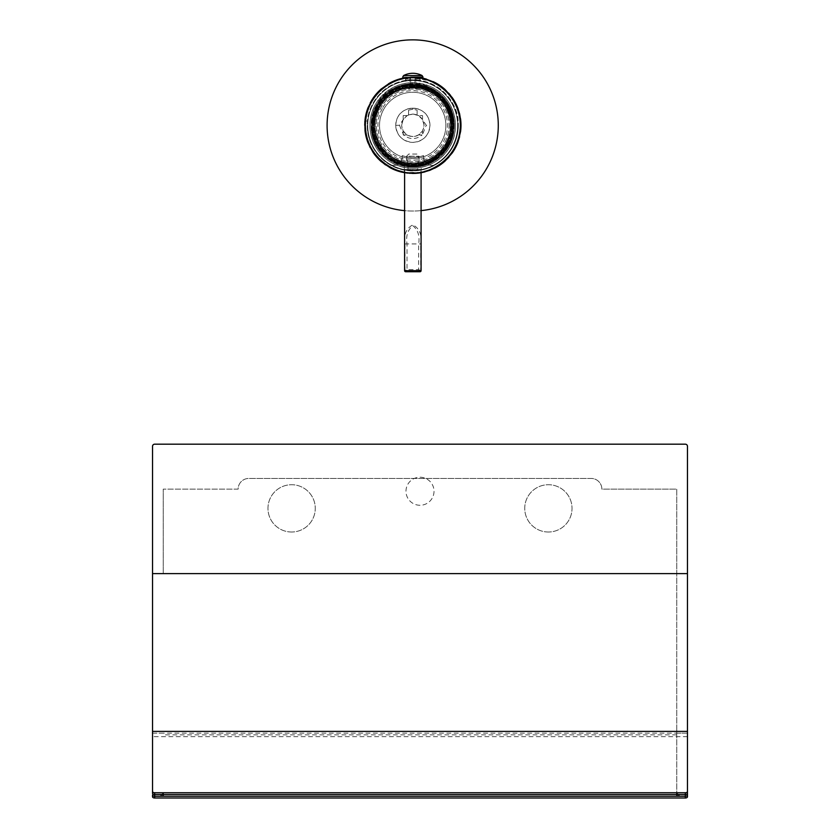 <?xml version="1.0" encoding="UTF-8"?>
<svg xmlns="http://www.w3.org/2000/svg" width="840" height="840" viewBox="0 0 840 840"><rect width="100%" height="100%" fill="white"/><g stroke="black" fill="none" stroke-linecap="round" stroke-linejoin="round"><path stroke-width="0.63" stroke-dasharray="4.2 3.15" d="M375.113 123.701A37.611 37.611 0 0 1 414.425 87.874A37.611 37.611 0 0 1 450.261 127.176A37.611 37.611 0 0 1 410.949 163.013A37.611 37.611 0 0 1 375.113 123.701M449.022 127.123A36.372 36.372 0 0 0 414.372 89.103A36.372 36.372 0 0 0 376.352 123.764A36.372 36.372 0 0 0 411.002 161.774A36.372 36.372 0 0 0 449.022 127.123A36.372 36.372 0 0 0 414.372 89.103A36.372 36.372 0 0 0 376.352 123.764A36.372 36.372 0 0 0 411.002 161.774A36.372 36.372 0 0 0 449.022 127.123M455.438 127.418A42.798 42.798 0 0 0 414.666 82.698A42.798 42.798 0 0 0 369.936 123.47A42.798 42.798 0 0 0 410.707 168.189A42.798 42.798 0 0 0 455.438 127.418M371.007 123.511A41.727 41.727 0 0 1 414.614 83.758A41.727 41.727 0 0 1 454.367 127.365A41.727 41.727 0 0 0 414.614 83.758A41.727 41.727 0 0 0 371.007 123.511A41.727 41.727 0 0 1 414.614 83.758A41.727 41.727 0 0 1 454.367 127.365A41.727 41.727 0 0 0 414.614 83.758A41.727 41.727 0 0 0 371.007 123.511A41.727 41.727 0 0 0 410.76 167.118A41.727 41.727 0 0 0 454.367 127.365A41.727 41.727 0 0 1 410.76 167.118A41.727 41.727 0 0 1 371.007 123.511A41.727 41.727 0 0 0 410.76 167.118A41.727 41.727 0 0 0 454.367 127.365A41.727 41.727 0 0 1 410.76 167.118A41.727 41.727 0 0 1 371.007 123.511M453.831 127.344A41.191 41.191 0 0 0 414.593 84.294A41.191 41.191 0 0 0 371.543 123.543A41.191 41.191 0 0 0 410.781 166.583A41.191 41.191 0 0 0 453.831 127.344M373.674 123.638A39.05 39.05 0 0 1 414.488 86.436A39.05 39.05 0 0 1 451.7 127.249C451.857 112.445 445.872 100.884 433.755 92.558L434.69 91.098L433.755 92.558C445.872 100.884 451.857 112.445 451.7 127.249C453.201 106.439 435.351 86.856 414.488 86.436C393.687 84.924 374.094 102.785 373.674 123.638A39.05 39.05 0 0 1 414.488 86.436A39.05 39.05 0 0 1 451.7 127.249C453.201 106.439 435.351 86.856 414.488 86.436C393.687 84.924 374.094 102.785 373.674 123.638C372.173 144.448 390.022 164.031 410.886 164.451C431.687 165.963 451.28 148.103 451.7 127.249C453.201 106.439 435.351 86.856 414.488 86.436C393.687 84.924 374.094 102.785 373.674 123.638C372.173 144.448 390.022 164.031 410.886 164.451C431.687 165.963 451.28 148.103 451.7 127.249C453.201 106.439 435.351 86.856 414.488 86.436C393.687 84.924 374.094 102.785 373.674 123.638C372.173 144.448 390.022 164.031 410.886 164.451C431.687 165.963 451.28 148.103 451.7 127.249C453.201 106.439 435.351 86.856 414.488 86.436C393.687 84.924 374.094 102.785 373.674 123.638C372.173 144.448 390.022 164.031 410.886 164.451C431.687 165.963 451.28 148.103 451.7 127.249C453.201 106.439 435.351 86.856 414.488 86.436C393.687 84.924 374.094 102.785 373.674 123.638C372.173 144.448 390.022 164.031 410.886 164.451C431.687 165.963 451.28 148.103 451.7 127.249C453.201 106.439 435.351 86.856 414.488 86.436C393.687 84.924 374.094 102.785 373.674 123.638C372.173 144.448 390.022 164.031 410.886 164.451C431.687 165.963 451.28 148.103 451.7 127.249C453.201 106.439 435.351 86.856 414.488 86.436C393.687 84.924 374.094 102.785 373.674 123.638C372.173 144.448 390.022 164.031 410.886 164.451C431.687 165.963 451.28 148.103 451.7 127.249A39.05 39.05 0 0 1 410.886 164.451A39.05 39.05 0 0 1 373.674 123.638C372.173 144.448 390.022 164.031 410.886 164.451C431.687 165.963 451.28 148.103 451.7 127.249A39.05 39.05 0 0 1 410.886 164.451A39.05 39.05 0 0 1 373.674 123.638C372.173 144.448 390.022 164.031 410.886 164.451C431.687 165.963 451.28 148.103 451.7 127.249C451.28 148.103 431.687 165.963 410.886 164.451C390.022 164.031 372.173 144.448 373.674 123.638L371.942 123.554L373.674 123.638M372.288 123.575A40.435 40.435 0 0 1 414.55 85.05A40.435 40.435 0 0 1 453.086 127.312A40.435 40.435 0 0 1 410.823 165.837A40.435 40.435 0 0 1 372.288 123.575M426.258 89.628C403.242 79.832 374.608 98.574 374.43 123.669C372.729 129.644 379.27 147.735 384.384 151.242C387.397 156.66 404.817 164.84 410.918 163.706C416.882 165.396 434.983 158.865 438.491 153.752C443.909 150.728 452.088 133.308 450.944 127.208L452.687 127.292L450.944 127.208A38.304 38.304 0 0 0 414.456 87.181A38.304 38.304 0 0 0 374.43 123.669C374.84 103.215 394.044 85.701 414.456 87.181C434.91 87.591 452.424 106.806 450.944 127.208C450.534 147.672 431.319 165.186 410.918 163.706C390.464 163.296 372.95 144.081 374.43 123.669C373.286 117.579 381.465 100.16 386.883 97.136C390.39 92.022 408.492 85.491 414.456 87.181C420.556 86.048 437.966 94.227 440.99 99.635C446.103 103.152 452.644 121.243 450.944 127.208C452.088 133.308 443.909 150.728 438.491 153.752C434.983 158.865 416.882 165.396 410.918 163.706C404.817 164.84 387.397 156.66 384.384 151.242C379.27 147.735 372.729 129.644 374.43 123.669C374.84 103.215 394.044 85.701 414.456 87.181C434.91 87.591 452.424 106.806 450.944 127.208C450.534 147.672 431.319 165.186 410.918 163.706C390.464 163.296 372.95 144.081 374.43 123.669C373.286 117.579 381.465 100.16 386.883 97.136C390.39 92.022 408.492 85.491 414.456 87.181C420.556 86.048 437.966 94.227 440.99 99.635C446.103 103.152 452.644 121.243 450.944 127.208C452.088 133.308 443.909 150.728 438.491 153.752C434.983 158.865 416.882 165.396 410.918 163.706C404.817 164.84 387.397 156.66 384.384 151.242C379.27 147.735 372.729 129.644 374.43 123.669C374.84 103.215 394.044 85.701 414.456 87.181C434.91 87.591 452.424 106.806 450.944 127.208C450.534 147.672 431.319 165.186 410.918 163.706C390.464 163.296 372.95 144.081 374.43 123.669C373.286 117.579 381.465 100.16 386.883 97.136C390.39 92.022 408.492 85.491 414.456 87.181C420.556 86.048 437.966 94.227 440.99 99.635C446.103 103.152 452.644 121.243 450.944 127.208C452.088 133.308 443.909 150.728 438.491 153.752C434.983 158.865 416.882 165.396 410.918 163.706C404.817 164.84 387.397 156.66 384.384 151.242C379.27 147.735 372.729 129.644 374.43 123.669C373.286 117.579 381.465 100.16 386.883 97.136C390.39 92.022 408.492 85.491 414.456 87.181C420.556 86.048 437.966 94.227 440.99 99.635C446.103 103.152 452.644 121.243 450.944 127.208C450.534 147.672 431.319 165.186 410.918 163.706C390.464 163.296 372.95 144.081 374.43 123.669A38.304 38.304 0 0 0 410.918 163.706A38.304 38.304 0 0 0 450.944 127.208C452.088 133.308 443.909 150.728 438.491 153.752C434.983 158.865 416.882 165.396 410.918 163.706C404.817 164.84 387.397 156.66 384.384 151.242C379.27 147.735 372.729 129.644 374.43 123.669C374.01 87.759 427.067 73.521 444.759 104.507C465.066 131.481 436.947 172.778 404.45 164.619C391.409 161.553 381.98 153.972 376.183 141.887C361.242 111.93 395.608 75.558 426.258 89.628A38.304 38.304 0 0 1 444.759 104.507M367.805 123.365A44.93 44.93 0 0 0 410.613 170.331A44.93 44.93 0 0 0 457.569 127.523A44.93 44.93 0 0 0 414.761 80.556A44.93 44.93 0 0 0 367.805 123.365A44.93 44.93 0 0 0 410.613 170.331A44.93 44.93 0 0 0 457.569 127.523A44.93 44.93 0 0 0 414.761 80.556A44.93 44.93 0 0 0 367.805 123.365M404.45 164.619C427.392 170.289 452.413 151.127 452.687 127.292C454.23 105.956 435.918 85.88 414.54 85.449C393.204 83.895 373.118 102.207 372.687 123.596C371.144 144.921 389.456 165.008 410.834 165.438C432.169 166.982 452.256 148.68 452.687 127.292C456.11 93.135 409.805 71.389 385.718 95.855C369.537 109.841 368.277 136.994 383.103 152.418C397.089 168.599 424.231 169.848 439.656 155.032C455.837 141.036 457.096 113.894 442.27 98.469C428.284 82.289 401.142 81.039 385.718 95.855C369.537 109.841 368.277 136.994 383.103 152.418C397.089 168.599 424.231 169.848 439.656 155.032C466.242 133.298 448.865 85.186 414.54 85.449C393.204 83.895 373.118 102.207 372.687 123.596C371.144 144.921 389.456 165.008 410.834 165.438C432.169 166.982 452.256 148.68 452.687 127.292C452.256 148.68 432.169 166.982 410.834 165.438C389.456 165.008 371.144 144.921 372.687 123.596C373.118 102.207 393.204 83.895 414.54 85.449C448.865 85.186 466.242 133.298 439.656 155.032C424.231 169.848 397.089 168.599 383.103 152.418C368.277 136.994 369.537 109.841 385.718 95.855C401.142 81.039 428.284 82.289 442.27 98.469C466.736 122.556 445.001 168.861 410.834 165.438C389.456 165.008 371.144 144.921 372.687 123.596C373.118 102.207 393.204 83.895 414.54 85.449C435.918 85.88 454.23 105.956 452.687 127.292C452.939 161.627 404.828 178.994 383.103 152.418C368.277 136.994 369.537 109.841 385.718 95.855C401.142 81.039 428.284 82.289 442.27 98.469C457.096 113.894 455.837 141.036 439.656 155.032C420.977 173.45 385.959 166.142 376.183 141.887M371.942 123.554C370.367 145.288 389.014 165.753 410.802 166.184C445.599 169.68 467.744 122.504 442.827 97.965C428.579 81.48 400.921 80.21 385.214 95.298C368.729 109.557 367.447 137.203 382.546 152.922C396.795 169.397 424.452 170.678 440.16 155.589C467.24 133.445 449.547 84.43 414.572 84.704C392.837 83.118 372.382 101.777 371.942 123.554C368.456 158.361 415.622 180.506 440.16 155.589C456.645 141.33 457.926 113.673 442.827 97.965C420.693 70.886 371.679 88.589 371.942 123.554C370.367 145.288 389.014 165.753 410.802 166.184C432.537 167.759 452.991 149.111 453.432 127.323C455.007 105.599 436.359 85.134 414.572 84.704C379.774 81.207 357.63 128.383 382.546 152.922C396.795 169.397 424.452 170.678 440.16 155.589C459.921 138.894 456.855 104.129 434.69 91.098C456.855 104.129 459.921 138.894 440.16 155.589C424.452 170.678 396.795 169.397 382.546 152.922C357.63 128.383 379.774 81.207 414.572 84.704C436.359 85.134 455.007 105.599 453.432 127.323C453.695 162.298 404.681 179.991 382.546 152.922C367.447 137.203 368.729 109.557 385.214 95.298C400.921 80.21 428.579 81.48 442.827 97.965C457.926 113.673 456.645 141.33 440.16 155.589C415.622 180.506 368.456 158.361 371.942 123.554C372.382 101.777 392.837 83.118 414.572 84.704C449.547 84.43 467.24 133.445 440.16 155.589C424.452 170.678 396.795 169.397 382.546 152.922C367.447 137.203 368.729 109.557 385.214 95.298C409.752 70.382 456.918 92.526 453.432 127.323C452.991 149.111 432.537 167.759 410.802 166.184C389.014 165.753 370.367 145.288 371.942 123.554M441.074 142.59A33.169 33.169 0 0 1 395.535 153.825A33.169 33.169 0 0 1 384.3 108.287A33.169 33.169 0 0 1 429.839 97.062A33.169 33.169 0 0 1 441.074 142.59A33.169 33.169 0 0 1 395.535 153.825A33.169 33.169 0 0 1 384.3 108.287A33.169 33.169 0 0 1 429.839 97.062A33.169 33.169 0 0 1 441.074 142.59M444.738 144.805A37.443 37.443 0 0 1 393.32 157.49A37.443 37.443 0 0 1 380.635 106.082A37.443 37.443 0 0 1 432.054 93.398A37.443 37.443 0 0 1 444.738 144.805M445.463 145.247A38.304 38.304 0 0 1 392.879 158.225A38.304 38.304 0 0 1 379.911 105.63A38.304 38.304 0 0 1 432.495 92.663A38.304 38.304 0 0 1 445.463 145.247A38.304 38.304 0 0 1 392.879 158.225A38.304 38.304 0 0 1 379.911 105.63A38.304 38.304 0 0 1 432.495 92.663A38.304 38.304 0 0 1 445.463 145.247M446.565 145.918A39.585 39.585 0 0 1 392.217 159.316A39.585 39.585 0 0 1 378.808 104.969A39.585 39.585 0 0 1 433.156 91.56A39.585 39.585 0 0 1 446.565 145.918A39.585 39.585 0 0 1 392.217 159.316A39.585 39.585 0 0 1 378.808 104.969A39.585 39.585 0 0 1 433.156 91.56A39.585 39.585 0 0 1 446.565 145.918M382.925 107.457A34.766 34.766 0 0 1 430.668 95.686A34.766 34.766 0 0 1 442.449 143.43A34.766 34.766 0 0 1 394.706 155.201A34.766 34.766 0 0 1 382.925 107.457M376.058 103.309A42.798 42.798 0 0 1 434.816 88.82A42.798 42.798 0 0 1 449.316 147.578A42.798 42.798 0 0 1 390.558 162.067A42.798 42.798 0 0 1 376.058 103.309C390.254 83.674 408.66 78.204 431.277 86.888C453.537 96.82 462.546 127.103 449.327 147.578C438.102 167.244 410.393 174.31 391.125 162.424C385.224 158.959 380.405 154.35 376.688 148.607C367.857 133.623 367.647 118.524 376.047 103.299M436.454 164.147A45.465 45.465 0 0 1 367.374 125.286A45.465 45.465 0 0 0 412.85 170.751A45.465 45.465 0 0 0 458.315 125.286A45.465 45.465 0 0 1 436.454 164.147A8.558 8.558 0 0 1 423.549 155.547A8.558 8.558 0 0 0 436.454 164.147M405.573 80.398C405.122 79.758 420.578 79.758 420.126 80.398C420.578 79.758 405.111 79.758 405.573 80.398L405.573 77.889L411.925 77.144L420.126 77.689L411.358 77.165M420.126 80.398L420.126 77.689M412.85 108.161C420.273 109.242 420.273 109.242 412.85 108.161C420.273 109.242 420.273 109.242 412.85 108.161C405.416 109.242 405.416 109.242 412.85 108.161C405.416 109.242 405.416 109.242 412.85 108.161C402.266 109.106 396.554 114.807 395.735 125.286A17.115 17.115 0 0 0 412.85 142.401A17.115 17.115 0 0 0 429.965 125.286A17.115 17.115 0 0 0 412.85 108.161A17.115 17.115 0 0 0 395.735 125.286C396.743 135.681 402.455 141.383 412.85 142.401C423.245 141.383 428.946 135.681 429.965 125.286C429.135 114.807 423.433 109.106 412.85 108.161L412.85 109.232L408.566 110.156L412.85 109.232L417.123 110.156L412.85 109.232L412.85 108.161M367.584 121.002L364.896 121.002A48.143 48.143 0 0 0 365.306 132.836L367.238 140.69A48.143 48.143 0 0 0 374.262 154.066L379.617 160.115A48.143 48.143 0 0 0 392.06 168.703L399.62 171.57A48.143 48.143 0 0 0 414.614 173.397L422.646 172.421A48.143 48.143 0 0 0 436.769 167.055L443.425 162.466A48.143 48.143 0 0 0 453.443 151.158L458.577 140.322L460.457 125.286L460.992 125.286L460.331 133.224L459.07 136.678L459.585 136.804L455.007 147.409L457.202 143.997A48.143 48.143 0 0 0 460.824 129.329L459.585 113.757L460.824 121.243L458.115 121.002C458.315 107.184 442.964 79.979 412.85 79.811C382.725 79.979 367.385 107.184 367.584 121.002A45.465 45.465 0 0 0 367.374 125.286A45.465 45.465 0 0 1 412.85 79.811A45.465 45.465 0 0 1 458.315 125.286A45.465 45.465 0 0 0 458.115 121.002M460.856 121.621L460.457 125.286L460.992 125.286L460.331 117.338L460.992 125.286L460.331 133.224M410.12 173.345L418.036 173.145L421.407 172.21L412.052 173.418L404.292 172.662L404.292 166.583L412.85 166.583L406.423 166.583L407.495 165.512L418.194 165.512L407.495 165.512L407.495 156.933L412.85 157.374L407.495 156.933M418.194 156.933L412.85 157.374L418.194 156.933L418.194 165.512L419.265 166.583L412.85 166.583L421.407 166.583L404.292 166.583M428.39 170.279L420.924 172.2L421.407 166.583M395.735 125.286L399.473 125.286L403.169 119.585L403.169 115.595L407.148 115.595L412.85 114.051L417.123 114.891L412.85 114.051L408.566 114.891L412.85 114.051L418.541 115.595L422.531 115.595L422.531 119.585L426.216 125.286L429.965 125.286M408.566 114.891L408.566 110.156L407.138 109.148M417.123 114.891L417.123 110.156L418.551 109.148M422.531 119.585L418.541 115.595L422.531 115.595L422.531 119.585L424.084 125.286C423.37 132.059 419.622 135.807 412.85 136.511C406.067 135.807 402.329 132.059 401.615 125.286L403.169 130.977L407.148 134.967A11.235 11.235 0 0 0 418.541 134.967L422.531 130.977L422.531 134.505L426.216 125.286M403.169 119.585L403.169 115.595L407.148 115.595L403.169 119.585L401.615 125.286C402.329 118.503 406.067 114.765 412.85 114.051C419.622 114.755 423.37 118.503 424.084 125.286L422.531 130.977L422.531 134.505M460.856 128.94L460.457 125.286L460.992 125.286L460.582 131.492M459.396 115.28L460.457 125.286L460.824 121.243M367.112 140.322L364.844 128.94L365.243 125.286L366.713 137.046L370.219 147.651L374.262 154.066M379.344 159.852L372.036 150.822L370.692 147.409L377.465 157.143L385.802 164.462L385.497 164.903L392.06 168.703M399.242 171.465L388.584 166.866L385.802 164.462L396.322 169.932L407.106 172.536L407.043 173.072L414.614 173.397M418.582 172.547L418.645 173.072L410.687 173.376L407.106 172.536L418.971 172.494L429.733 169.796L429.923 170.299L436.769 167.055M443.121 162.708L433.282 168.872L429.733 169.796L440.202 164.241L448.476 156.849L448.886 157.206L453.443 151.158M446.355 159.852L440.192 164.903L446.355 159.852L455.007 147.409L455.48 147.651L451.206 154.382L448.476 156.849L448.886 157.206M389.245 164.147A8.558 8.558 0 0 0 402.15 155.547A32.099 32.099 0 0 0 423.549 155.547A32.099 32.099 0 0 1 402.15 155.547A8.558 8.558 0 0 1 389.245 164.147M460.803 121.002L458.094 108.833L455.28 102.533L450.45 95.214L442.921 87.686L436.601 83.402L423.822 78.404L413.165 77.144L407.085 77.805L400.722 78.687L391.629 82.068L385.014 85.995L375.543 94.847L371.889 99.971L368.183 107.31L365.221 118.261L364.707 125.286L365.306 132.836M460.824 129.329L460.709 130.505M457.653 142.905L457.202 143.997M444.329 161.7L443.425 162.466M423.801 172.158L422.646 172.421M426.447 171.465L418.645 173.072L426.447 171.465L429.733 169.796L429.923 170.299M403.431 172.494L395.776 170.299L403.431 172.494L407.106 172.536L407.043 173.072L404.292 172.662L412.052 173.418M400.754 171.885L399.62 171.57M380.489 160.923L379.617 160.115M382.568 162.708L376.814 157.206L382.568 162.708L385.802 164.462L385.497 164.903M367.626 141.803L367.238 140.69M368.644 144.354L366.104 136.804L368.644 144.354L370.692 147.409L370.219 147.651M366.524 113.862L364.844 121.621L365.243 125.286L364.707 125.286L365.243 125.286L366.282 115.353M364.854 121.495L365.221 118.261M460.331 117.338L458.094 108.833M413.165 77.144L418.582 78.026L418.645 77.49L429.849 80.441M410.707 77.144L406.108 77.144L410.707 77.144L410.707 78.855L405.573 78.855L410.707 78.855L410.707 84.63L405.573 84.63L410.707 84.63L410.707 77.144L410.707 88.484L410.707 84.63L410.707 88.484L406.602 88.484L410.707 88.484L410.707 77.186L407.106 78.026L409.668 77.784M443.121 87.854L433.282 81.69L429.733 80.766L429.923 80.273L437.105 83.695L446.355 90.71L442.921 87.686M446.355 90.71L448.476 93.713L447.668 92.033M455.28 102.533L451.206 96.191L448.476 93.713L448.886 93.356M455.616 103.173L458.577 110.25L459.07 113.894L456.445 106.155M364.844 121.621L366.104 113.757L368.644 106.208L370.692 103.163L370.219 102.911L368.183 107.31M371.564 100.517L371.889 99.971M375.543 94.847L372.036 99.739L370.692 103.163L370.219 102.911L372.362 99.225M372.036 99.739L376.814 93.356L382.568 87.854L378.62 91.423M382.568 87.854L385.802 86.1L385.014 85.995M399.242 79.097L388.584 83.695L385.802 86.1L385.885 85.397M390.106 82.845L403.431 78.067L407.106 78.026L395.966 80.766L395.776 80.273L401.73 78.445M458.577 140.322L455.48 147.651L451.206 154.382M457.055 144.354L454.997 147.409L455.48 147.651L458.01 141.971M453.653 150.822L454.997 147.409L448.476 156.849L439.887 164.462L440.192 164.903L433.282 168.872M437.105 166.866L445.084 161.038M418.604 172.652L410.687 173.376M422.257 172.494L421.103 172.379M392.406 168.872L395.966 169.796L395.776 170.299L388.584 166.866M374.493 154.382L377.213 156.849L376.814 157.206L372.036 150.822M365.369 133.224L366.629 136.678L366.104 136.804L364.844 128.94M413.112 77.144L415.002 77.186L414.992 88.484L419.087 88.484L414.992 88.484L416.052 88.484L414.992 88.484L414.992 77.144L414.992 84.63L420.126 84.63L414.992 84.63L414.992 78.855L420.126 78.855L414.992 78.855L414.992 77.144L419.591 77.144L414.992 77.144M399.473 125.286L403.62 134.967C409.773 139.786 415.926 139.786 422.069 134.967L418.541 134.967L422.069 134.967M422.257 78.067L412.43 77.144M451.206 96.191L455.48 102.911L458.577 110.25M453.653 99.739L454.997 103.163L455.48 102.911L452.235 97.598M457.055 106.208L454.997 103.163L455.48 102.911L458.01 108.602M365.369 117.338L368.644 106.208M367.112 110.25L365.012 119.889M374.493 96.18L377.213 93.713L376.814 93.356L372.992 98.28M379.344 90.71L377.213 93.713L376.814 93.356L381.234 88.977M385.497 85.659L390.338 82.719M392.406 81.69L395.966 80.766L389.025 84.063M455.48 147.651L452.235 152.964M440.192 164.903L434.858 168.105M412.85 172.904L408.534 172.694M405.689 172.347L395.966 169.796L395.776 170.299L401.73 172.127M395.776 170.299L390.106 167.716M384.636 163.632L377.213 156.849L376.814 157.206L381.234 161.595M376.814 157.206L372.992 152.292M415.926 172.788L407.106 172.536L395.966 169.796L385.802 164.462L377.213 156.849L370.692 147.409L366.629 136.678L366.104 136.804L367.983 142.737M366.104 136.804L365.012 130.673M460.992 125.286L460.582 119.07M406.423 166.583L419.265 166.583M403.169 134.505L403.169 130.977L403.169 134.967L407.148 134.967L403.62 134.967M418.645 77.49L424.767 78.635M445.084 89.523L434.858 82.467M366.104 113.757L367.983 107.825M418.908 173.04L424.767 171.927M418.036 173.145L412.43 173.418M421.082 270.68L420.819 270.68A1.071 1.04 -90 0 1 419.78 271.74L420.011 271.74M404.828 169.47L420.872 169.47L404.607 169.68L421.082 169.68L421.082 172.715M420.872 169.47L404.607 169.68L404.607 172.715M416.913 154.056L408.786 154.056L406.644 156.198L419.055 156.198L406.644 156.198L406.644 165.186L419.055 165.186L406.644 165.186L408.03 166.583L417.659 166.583L419.055 165.186L419.055 156.198L416.913 154.056L408.786 154.056M408.03 169.47L408.03 166.583L417.659 166.583L417.659 169.47L408.03 169.47L417.659 169.47M420.819 270.68L418.667 269.608L419.78 271.74L405.909 271.74L407.022 269.608L404.88 270.68A1.071 1.04 -90 0 0 405.909 271.74L405.678 271.74M419.685 271.645A1.071 0.977 -45 0 0 420.714 270.627L420.714 243.925C422.142 234.843 419.528 228.459 412.86 224.794C406.182 228.438 403.546 234.822 404.985 243.925L404.985 270.627A1.071 0.977 -135 0 0 406.004 271.645M404.985 243.925L407.022 243.925C405.772 236.03 407.705 229.95 412.829 225.697C417.984 229.887 419.927 235.966 418.667 243.925L418.667 269.608L407.022 269.608L407.022 243.925L420.714 243.925M420 505.271A14.018 14.018 0 0 1 405.983 491.253A14.018 14.018 0 0 1 420 477.236A14.018 14.018 0 0 1 434.018 491.253A14.018 14.018 0 0 1 420 505.271A14.018 14.018 0 0 1 405.983 491.253A14.018 14.018 0 0 1 420 477.236A14.018 14.018 0 0 1 434.018 491.253A14.018 14.018 0 0 1 420 505.271M548.384 532.014A23.646 23.646 0 0 1 524.738 508.368A23.646 23.646 0 0 1 548.384 484.722A23.646 23.646 0 0 1 572.029 508.368A23.646 23.646 0 0 1 548.384 532.014A23.646 23.646 0 0 1 524.738 508.368A23.646 23.646 0 0 1 548.384 484.722A23.646 23.646 0 0 1 572.029 508.368A23.646 23.646 0 0 1 548.384 532.014M291.617 532.014A23.646 23.646 0 0 1 267.971 508.368A23.646 23.646 0 0 1 291.617 484.722A23.646 23.646 0 0 1 315.262 508.368A23.646 23.646 0 0 1 291.617 532.014A23.646 23.646 0 0 1 267.971 508.368A23.646 23.646 0 0 1 291.617 484.722A23.646 23.646 0 0 1 315.262 508.368A23.646 23.646 0 0 1 291.617 532.014M687.466 736.638L152.534 736.638L152.534 573.625L687.466 573.625L687.466 795.018L687.466 446.324A2.142 2.142 0 0 0 685.325 444.181A2.142 2.142 0 0 1 687.466 446.324L687.466 796.772M676.767 733.131L687.466 733.131L687.466 793.264L687.466 733.131L152.534 733.131L152.534 793.264L152.534 446.324A2.142 2.142 0 0 1 154.675 444.181A2.142 2.142 0 0 0 152.534 446.324A2.142 2.142 0 0 1 154.675 444.181L685.325 444.181A2.142 2.142 0 0 1 687.466 446.324A2.142 2.142 0 0 0 685.325 444.181L154.675 444.181A2.142 2.142 0 0 0 152.534 446.324L152.534 734.885L152.534 573.625L687.466 573.625L687.466 446.324A2.142 2.142 0 0 0 685.325 444.181L154.675 444.181A2.142 2.142 0 0 0 152.534 446.324L152.534 573.625L687.466 573.625L676.767 573.625L676.767 489.122L601.871 489.122A10.7 10.7 0 0 0 591.182 478.433L248.819 478.433L591.182 478.433A10.7 10.7 0 0 1 601.871 489.122L676.767 489.122L676.767 794.493M152.534 736.638L152.534 796.772M152.534 793.264L152.534 795.018M163.233 795.018L163.233 794.493M163.233 733.131L152.534 733.131L152.534 573.625L163.233 573.625L163.233 489.122L163.233 573.625L152.534 573.625M238.13 489.122L163.233 489.122L238.13 489.122A10.7 10.7 0 0 1 248.819 478.433A10.7 10.7 0 0 0 238.13 489.122M676.767 795.018L676.767 573.625L687.466 573.625M367.217 125.444A45.465 45.465 0 0 0 412.681 170.909A45.465 45.465 0 0 0 458.157 125.444A45.465 45.465 0 0 0 412.681 79.979A45.465 45.465 0 0 0 367.217 125.444A45.465 45.465 0 0 0 412.681 170.909A45.465 45.465 0 0 0 458.157 125.444A45.465 45.465 0 0 0 412.681 79.979A45.465 45.465 0 0 0 367.217 125.444M327.096 125.444A85.586 85.586 0 0 1 412.681 39.858A85.586 85.586 0 0 1 498.278 125.444A85.586 85.586 0 0 1 412.681 211.029A85.586 85.586 0 0 1 327.096 125.444M421.082 210.62A85.586 85.586 0 0 1 404.607 210.651M422.09 75.558L403.599 75.558M423.014 77.144L402.685 77.144M676.767 734.885L163.233 734.885M402.685 77.07L423.014 77.07M414.929 77.721L431.015 81.281M426.919 79.8L439.887 86.1L448.476 93.713L452.603 99.099M431.088 81.312L432.884 82.1M444.959 90.142L448.476 93.713M365.264 123.848L366.618 113.894L370.692 103.163L367.206 111.752M371.375 101.903L377.213 93.713L370.692 103.163L374.094 97.629M382.001 89.019L385.802 86.1L377.213 93.713L384.636 86.93M404.439 78.424L408.849 77.847M449.411 94.794L454.997 103.163L459.07 113.894L460.457 125.286L458.724 138.023M458.693 138.107L454.997 147.409L449.411 155.768M447.52 157.909L439.887 164.462L429.733 169.796L419.832 172.379M370.052 146.129L366.629 136.678L365.243 125.286L366.629 113.894L370.052 104.433M428.379 80.283L418.582 78.026L408.534 77.868M458.714 112.508L454.997 103.163L448.487 93.713M458.714 138.054L454.997 147.409M439.887 164.462L431.056 169.271M395.966 169.796L386.988 165.26M377.213 156.849L371.375 148.659M366.629 136.678L365.264 126.714M460.457 125.286L459.396 135.282M386.988 85.302L395.966 80.766L405.689 78.215M431.056 81.291L439.887 86.1L447.52 92.652M419.087 88.484L420.126 84.63L419.738 77.637M406.602 88.484L405.573 84.63L405.951 77.637M416.052 77.144L416.052 88.484M409.637 77.144L409.637 88.484"/><path stroke-width="1.26" d="M412.85 172.788L412.587 172.778C398.664 174.605 365.883 160.198 365.348 125.15C366.072 90.111 398.937 75.883 412.85 77.784L413.112 77.784C427.035 75.957 459.816 90.363 460.352 125.412C459.617 160.451 426.762 174.678 412.85 172.788M429.755 169.859L434.858 168.105A48.143 48.143 0 0 0 445.084 161.038L452.235 152.964A48.143 48.143 0 0 0 458.01 141.971L460.582 131.492A48.143 48.143 0 0 0 460.582 119.07L458.01 108.602A48.143 48.143 0 0 0 452.235 97.598L445.084 89.523A48.143 48.143 0 0 0 434.858 82.467L424.767 78.635A48.143 48.143 0 0 0 412.43 77.144L401.73 78.445A48.143 48.143 0 0 0 390.106 82.845L381.234 88.977A48.143 48.143 0 0 0 372.992 98.27L367.983 107.825A48.143 48.143 0 0 0 365.012 119.889L365.012 130.673A48.143 48.143 0 0 0 367.983 142.737L372.992 152.292A48.143 48.143 0 0 0 381.234 161.595L390.106 167.716A48.143 48.143 0 0 0 401.73 172.127L412.43 173.418A48.143 48.143 0 0 0 424.767 171.927L429.755 169.859L423.801 172.158M419.591 77.144L420.126 77.689M421.082 172.715L421.082 270.68A1.071 1.071 0 0 1 420.011 271.74L405.678 271.74A1.071 1.071 0 0 1 404.607 270.68L404.607 172.715L400.754 171.885M413.112 77.144L399.242 79.097L412.241 77.144M460.709 130.505L457.653 142.905M448.529 156.891L444.329 161.7M385.77 164.514L380.489 160.923M370.639 147.441L367.626 141.803M365.18 125.286L364.854 121.495M411.925 77.144L410.707 77.186L411.925 77.144M417.816 77.395L418.645 77.49M426.447 79.097L423.822 78.404M436.601 83.402L433.282 81.69M448.529 93.671L443.121 87.854L450.45 95.214M370.639 103.131L367.112 110.25L371.889 99.971M391.629 82.068L388.584 83.695M403.431 78.067L400.722 78.687M459.596 136.804L457.055 144.354L459.134 136.689M448.886 157.206L443.121 162.708L448.886 157.206M429.923 170.299L437.105 166.866L429.923 170.299L422.257 172.494L429.923 170.299M410.12 173.345L399.242 171.465L407.043 173.072L411.086 173.072M385.497 164.903L379.344 159.852L385.497 164.903M370.219 147.651L367.112 140.322L370.219 147.651M459.596 113.757L460.856 121.621L459.596 113.757L457.055 106.208L459.134 113.873M429.755 80.703L437.105 83.695M448.886 93.356L453.653 99.739L448.886 93.356M364.896 121.023L364.707 125.286M372.362 99.225L370.219 102.911M385.77 86.048L390.338 82.719M152.534 795.018A2.142 1.228 0 0 0 154.675 796.247A2.142 1.228 0 0 1 152.534 795.018L152.534 796.772A2.142 1.228 0 0 0 154.675 798L685.325 798A2.142 1.228 0 0 0 687.466 796.772L687.466 446.324A2.142 2.142 0 0 0 685.325 444.181L154.675 444.181A2.142 2.142 0 0 0 152.534 446.324L152.534 573.625L152.534 446.324L152.534 573.625L687.466 573.625M154.675 798L154.675 796.247L685.325 796.247A2.142 1.228 0 0 0 687.466 795.018A2.142 1.228 0 0 1 685.325 796.247L685.325 798M152.534 793.264A2.142 1.228 0 0 0 154.675 794.493A2.142 1.228 0 0 1 152.534 793.264L152.534 573.625M163.233 794.493L163.233 795.018A2.142 1.228 180 0 1 161.091 796.247L154.675 796.247L154.675 794.493L685.325 794.493A2.142 1.228 0 0 0 687.466 793.264A2.142 1.228 0 0 1 685.325 794.493L685.325 796.247L678.909 796.247A2.142 1.228 180 0 1 676.767 795.018L676.767 794.493M685.325 444.181L154.675 444.181L685.325 444.181M152.534 791.511A2.142 1.228 0 0 0 154.675 792.74L685.325 792.74A2.142 1.228 0 0 0 687.466 791.511M154.675 792.74L154.675 794.493L161.091 794.493A2.142 1.228 0 0 0 163.233 793.264M676.767 793.264A2.142 1.228 0 0 0 678.909 794.493L685.325 794.493L685.325 792.74M404.607 210.651A85.586 85.586 0 0 1 327.096 125.444A85.586 85.586 0 0 1 412.681 39.858A85.586 85.586 0 0 1 498.278 125.444A85.586 85.586 0 0 1 421.082 210.62M412.85 75.558L422.09 75.558A19.961 19.961 0 0 0 403.599 75.558L412.85 75.558M412.85 77.144L423.014 77.07L412.85 77.144M404.607 270.68L421.082 270.68M687.466 731.377L152.534 731.377M161.091 796.247L161.091 794.493M678.909 794.493L678.909 796.247M422.09 75.558L423.014 77.07M403.599 75.558L402.685 77.07"/></g></svg>
